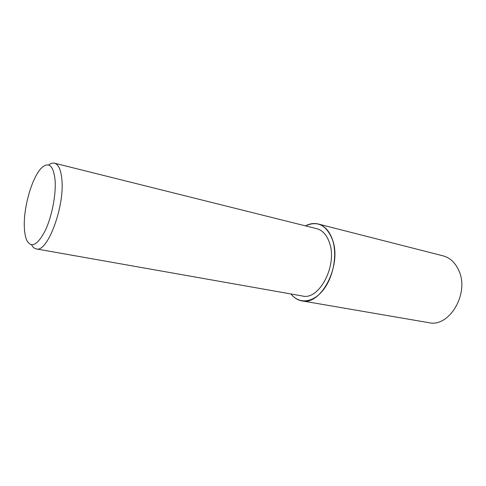 <?xml version="1.0" encoding="UTF-8"?>
<svg xmlns="http://www.w3.org/2000/svg" width="486" height="486" viewBox="0 0 486 486"><rect width="100%" height="100%" fill="white"/><g stroke="black" fill="none" stroke-linecap="round" stroke-linejoin="round"><path stroke-width="0.73" d="M48.594 164.997C50.708 163.363 52.688 162.761 54.529 163.193C58.442 164.317 60.872 169.638 61.825 179.152C64.924 206.404 47.306 253.151 36.268 248.911C34.409 248.553 32.848 247.198 31.578 244.841M54.529 163.193L316.769 228.687C322.595 230.273 326.841 235.005 329.52 242.891C337.697 265.411 319.156 300.615 302.426 295.992L36.268 248.911M24.379 227.989C23.109 207.625 32.513 175.403 42.385 167.166C49.201 161.82 53.424 166.048 55.064 179.856C56.273 194.309 51.881 216.835 45.077 230.923C37.422 245.272 31.329 248.407 26.797 240.333C25.442 237.296 24.64 233.183 24.379 227.989M305.481 225.869C309.77 223.609 313.999 222.989 318.166 223.991C324.745 225.808 329.563 231.166 332.618 240.078C342.053 265.769 320.851 306.077 301.788 300.852C297.572 300.075 293.969 297.778 290.974 293.969M318.166 223.991L443.038 255.836C450.042 257.744 455.315 262.671 458.857 270.611C469.695 293.459 449.167 327.801 428.798 322.674L301.788 300.852M305.512 225.875C317.631 220.395 326.659 225.133 332.6 240.096C337.557 255.18 333.275 277.627 322.977 290.33C312.729 303.143 298.823 304.133 291.005 293.975"/></g></svg>
